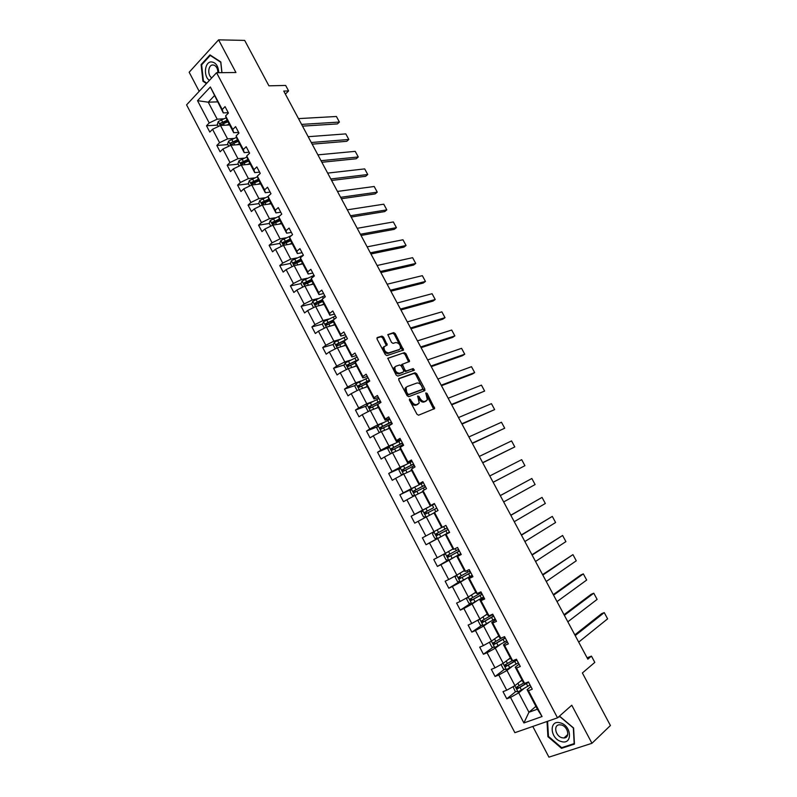 <?xml version="1.0" encoding="UTF-8"?>
<svg xmlns="http://www.w3.org/2000/svg" width="797" height="797" viewBox="0 0 797 797"><rect width="100%" height="100%" fill="white"/><g stroke="black" fill="none" stroke-linecap="round" stroke-linejoin="round"><path stroke-width="1.2" d="M409.588 398.928L409.449 400.094L416.961 414.241L418.555 415.207L434.664 408.572L427.122 393.389L425.797 392.931L427.371 399.855L425 401.399C423.167 401.808 421.483 400.761 419.959 398.281L418.993 396.468L417.648 396.019L419.232 402.993L416.791 404.577C414.928 404.996 413.225 403.949 411.68 401.439L409.588 398.928M532.794 726.446L548.924 757.15L591.962 743.292L610.422 725.519L582.378 672.977L594.811 662.387L591.454 656.12L587.09 657.794M591.962 743.292L571.768 705.235L557.511 717.838L216.575 72.706L235.932 72.517L218.587 39.85L189.168 72.238L199.19 91.326M218.587 39.85L244.679 40.398L268.928 85.827L285.655 85.448L288.604 90.938L283.752 91.077L587.827 659.159L591.454 656.12M383.566 337.141L381.962 336.115L377.31 337.51L377.071 339.094L385.3 354.585L386.914 355.601L403.521 350.042L395.262 333.634L393.688 332.618L387.82 334.601L391.466 342.361L393.06 343.377L395.78 342.531C399.028 342.969 400.582 344.971 400.433 348.538L399.456 349.445L388.757 352.862C385.459 352.463 383.875 350.451 384.015 346.825L387.222 344.952L383.566 337.141L382.6 337.828L380.996 336.802L376.861 338.038M399.018 378.396L398.809 380.039L407.108 395.681L408.712 396.667L424.642 390.689L424.821 389.056L416.652 373.743L415.088 372.757L398.769 378.565M396.179 375.078L387.76 358.261L404.358 352.643L405.932 353.639L409.568 361.42L402.375 364.269L404.856 369.908L406.45 370.904L413.175 368.583L414.38 370.167L397.793 376.084L396.179 375.078M228.231 112.676L223.28 112.915L210.368 86.993L222.243 109.518L225.043 106.629L228.42 113.025L225.601 115.904L232.754 129.473L235.593 126.623L238.98 133.059L236.131 135.888L243.314 149.527L246.193 146.728L249.6 153.183L246.711 155.973L253.934 169.661L256.833 166.912L260.26 173.407L257.341 176.147L264.594 189.905L267.533 187.205L270.98 193.721L268.021 196.411L275.304 210.239L278.283 207.589L281.74 214.134L278.751 216.774L286.073 230.672L289.082 228.062L292.559 234.647L289.53 237.237L296.892 251.204L299.941 248.644L303.428 255.259L300.369 257.8L307.752 271.827L310.84 269.316L314.347 275.971L311.248 278.462L318.68 292.559L321.799 290.098L325.325 296.773L322.187 299.224L329.649 313.38L332.807 310.969L336.354 317.684L333.176 320.075L340.678 334.312L343.876 331.95L347.432 338.695L344.214 341.036L351.756 355.332L354.994 353.031L358.56 359.806L355.313 362.097L362.884 376.463L366.162 374.211L369.748 381.026L366.461 383.257L374.072 397.703L377.38 395.491L380.996 402.336L377.668 404.527L385.31 419.033L388.667 416.881L392.293 423.765L388.926 425.897L396.607 440.472L399.994 438.38L403.641 445.284L400.243 447.366L407.954 462.021L411.391 459.979L415.048 466.922L411.611 468.945L419.361 483.669L422.838 481.677L426.515 488.661L423.028 490.633L430.828 505.428L434.335 503.495L438.041 510.508L434.514 512.421L442.345 527.285L445.902 525.412L449.618 532.456L446.051 534.319L453.921 549.263L457.518 547.439L461.254 554.523L457.647 556.326L465.558 571.339L469.184 569.576L472.94 576.699L469.294 578.443L477.244 593.526L480.92 591.822L484.696 598.975L480.999 600.659L488.989 615.832L492.715 614.178L496.501 621.371L492.775 622.995L500.805 638.238L504.561 636.654L508.376 643.876L504.601 645.45L512.67 660.763L516.466 659.239L520.302 666.501L516.486 668.006L524.595 683.398L528.441 681.933L532.286 689.226L528.431 690.68L542.05 716.543L523.908 722.949L510.508 697.405L506.772 698.81L503.007 691.637L506.733 690.212L498.763 675.009L495.067 676.474L491.331 669.341L495.007 667.856L487.077 652.733L483.42 654.247L479.704 647.154L483.341 645.61L475.45 630.557L471.834 632.131L468.128 625.067L471.734 623.473L463.874 608.49L460.297 610.123L456.611 603.1L460.178 601.446L452.357 586.532L448.821 588.226L445.154 581.232L448.681 579.519L440.9 564.684L437.404 566.428L433.757 559.474L437.234 557.711L429.493 542.946L426.036 544.74L422.41 537.816L425.847 536.002L418.146 521.308L414.729 523.161L411.122 516.267L414.52 514.394L406.849 499.779L403.471 501.682L399.885 494.817L403.242 492.895L395.611 478.349L392.273 480.312L388.697 473.478L392.024 471.495L384.433 457.02L381.125 459.032L377.569 452.238L380.856 450.205L373.295 435.8L370.037 437.862L366.49 431.097L369.738 429.015L362.217 414.679L358.999 416.791L355.472 410.066L358.68 407.925L351.198 393.658L348.01 395.83L344.493 389.125L347.671 386.943L340.219 372.737L337.071 374.959L333.574 368.294L336.723 366.052L329.3 351.915L326.192 354.187L322.715 347.552L325.814 345.26L318.431 331.193L315.353 333.515L311.896 326.909L314.964 324.578L307.622 310.571L304.574 312.942L301.136 306.367L304.165 303.986L296.853 290.048L293.844 292.469L290.417 285.924L293.416 283.493L286.143 269.615L283.164 272.086L279.757 265.57L282.716 263.09L275.473 249.282L272.534 251.802L269.147 245.317L272.066 242.786L264.863 229.048L261.964 231.608L258.577 225.162L261.466 222.582L254.293 208.904L251.434 211.514L248.066 205.098L250.925 202.468L243.782 188.859L240.953 191.509L237.596 185.123L240.425 182.453L233.312 168.904L230.512 171.604L227.185 165.238L229.974 162.528L222.901 149.039L220.131 151.789L216.814 145.452L219.573 142.693L212.53 129.273L209.8 132.063L206.493 125.757L209.213 122.957L197.526 100.671L210.368 86.993M223.28 112.915L222.243 109.518M557.511 717.838L514.882 732.682L186.578 104.855L216.575 72.706M233.68 138.449L227.543 138.887L220.49 125.488L229.626 124.95M220.49 125.488L212.53 129.273M227.543 138.887L219.573 142.693M238.632 132.402L233.72 132.72L226.617 119.251L225.601 115.904M233.72 132.72L232.754 129.473M244.041 158.145L237.954 158.693L230.871 145.233L239.937 144.526M230.871 145.233L222.901 149.039M237.954 158.693L229.974 162.528M249.082 152.207L244.201 152.625L237.068 139.096L236.131 135.888M244.201 152.625L243.314 149.527M254.462 177.93L248.415 178.598L241.302 165.069L250.298 164.192M241.302 165.069L233.312 168.904M248.415 178.598L240.425 182.453M259.583 172.122L254.741 172.63L247.578 159.031L246.711 155.973M254.741 172.63L253.934 169.661M264.923 197.795L258.915 198.583L251.772 184.994L260.699 183.948M251.772 184.994L243.782 188.859M258.915 198.583L250.925 202.468M270.133 192.117L265.321 192.725L258.128 179.056L257.341 176.147M265.321 192.725L264.594 189.905M275.433 217.77L269.476 218.667L262.303 205.008L271.159 203.793M262.303 205.008L254.293 208.904M269.476 218.667L261.466 222.582M280.723 212.211L275.961 212.909L268.728 199.18L268.021 196.411M275.961 212.909L275.304 210.239M285.993 237.825L280.086 238.851L272.873 225.123L281.66 223.738M272.873 225.123L264.863 229.048M280.086 238.851L272.066 242.786M291.373 232.395L286.641 233.192L279.378 219.404L278.751 216.774M286.641 233.192L286.073 230.672M296.604 257.979L290.746 259.125L283.493 245.337L292.21 243.762M283.493 245.337L275.473 249.282M290.746 259.125L282.716 263.09M302.063 252.679L297.381 253.576L290.078 239.718L289.53 237.237M297.381 253.576L296.892 251.204M307.253 278.223L301.445 279.488L294.173 265.64L302.81 263.897M294.173 265.64L286.143 269.615M301.445 279.488L293.416 283.493M312.813 273.052L308.16 274.048L300.828 260.121L300.369 257.8M308.16 274.048L307.752 271.827M317.963 298.566L312.205 299.961L304.892 286.043L313.46 284.111M304.892 286.043L296.853 290.048M312.205 299.961L304.165 303.986M323.612 293.535L318.999 294.621L311.627 280.634L311.248 278.462M318.999 294.621L318.68 292.559M328.723 319.009L323.014 320.524L315.662 306.536L324.17 304.424M315.662 306.536L307.622 310.571M323.014 320.524L314.964 324.578M334.461 314.098L329.888 315.293L322.486 301.236L322.187 299.224M329.888 315.293L329.649 313.38M339.542 339.542L333.873 341.186L326.491 327.129L334.919 324.837M326.491 327.129L318.431 331.193M333.873 341.186L325.814 345.26M345.36 334.77L340.827 336.065L333.395 321.938L333.176 320.075L325.664 323.692L325.973 325.385L333.385 321.938M340.827 336.065L340.678 334.312M350.401 360.184L344.792 361.938L337.37 347.821L345.719 345.35M337.37 347.821L329.3 351.915M344.792 361.938L336.723 366.052M356.309 355.542L351.826 356.936L344.344 342.74L344.214 341.036M351.826 356.936L351.756 355.332M361.31 380.906L355.751 382.799L348.299 368.613L356.568 365.953M348.299 368.613L340.219 372.737M355.751 382.799L347.671 386.943M367.317 376.403L362.874 377.908L355.362 363.641L355.313 362.097M362.874 377.908L362.884 376.463M372.279 401.738L366.769 403.76L359.278 389.504L367.477 386.655M359.278 389.504L351.198 393.658M366.769 403.76L358.68 407.925M378.376 397.374L373.972 398.978L366.421 384.652L366.461 383.257M373.972 398.978L374.072 397.703M383.297 422.669L377.838 424.811L370.316 410.495L378.436 407.446M370.316 410.495L362.217 414.679M377.838 424.811L369.738 429.015M389.484 418.445L385.12 420.149L377.539 405.753L377.668 404.527M385.12 420.149L385.31 419.033M394.366 443.7L388.966 445.971L381.394 431.585L389.046 428.507M381.394 431.585L373.295 435.8M388.966 445.971L380.856 450.205M400.652 439.615L396.328 441.428L388.707 426.963L388.926 425.897M396.328 441.428L396.607 440.472M405.484 464.83L400.144 467.241L392.542 452.776L400.502 449.349M392.542 452.776L384.433 457.02M400.144 467.241L392.024 471.495M411.87 460.885L407.596 462.808L399.935 448.263L400.243 447.366M407.596 462.808L407.954 462.021M416.662 486.06L411.372 488.601L403.73 474.076L411.232 470.628M403.73 474.076L395.611 478.349M411.372 488.601L403.242 492.895M423.137 482.265L418.913 484.287L411.212 469.682L411.611 468.945M418.913 484.287L419.361 483.669M427.889 507.39L422.659 510.07L414.978 495.475L422.789 491.649M414.978 495.475L406.849 499.779M422.659 510.07L414.52 514.394M434.465 503.734L430.28 505.876L422.549 491.191L423.028 490.633M430.28 505.876L430.828 505.428M441.279 527.694L433.996 531.639L426.285 516.974L433.628 513.148M426.285 516.974L418.146 521.308M433.996 531.639L425.847 536.002M442.345 527.285L441.707 527.564L433.937 512.82L434.514 512.421M452.975 548.954L445.393 553.317L437.643 538.583L442.803 535.723M437.643 538.583L429.493 542.946M445.393 553.317L437.234 557.711M453.921 549.263L453.194 549.372L445.384 534.548L446.051 534.319M449.508 532.257L445.384 534.548M463.974 570.762L456.84 575.105L449.05 560.291L454.16 557.302M449.05 560.291L440.9 564.684M456.84 575.105L448.681 579.519M465.558 571.339L464.731 571.27L456.88 556.376L457.647 556.326M460.965 553.985L456.88 556.376M475.401 592.46L468.347 596.993L460.527 582.109L465.578 578.981M460.527 582.109L452.357 586.532M468.347 596.993L460.178 601.446M477.244 593.526L476.327 593.287L468.437 578.323L469.294 578.443M472.472 575.813L468.437 578.323M487.246 614.009L479.914 618.99L472.043 604.036L477.044 600.759M472.043 604.036L463.874 608.49M479.914 618.99L471.734 623.473M488.989 615.832L487.983 615.414L480.053 600.37L480.999 600.659M484.048 597.75L480.053 600.37M498.773 635.906L491.53 641.097L483.63 626.063L488.561 622.646M483.63 626.063L475.45 630.557M491.53 641.097L483.341 645.61M500.805 638.238L499.689 637.64L491.729 622.527L492.775 622.995M495.664 619.787L491.729 622.527M510.369 657.904L503.206 663.313L495.266 648.2L500.147 644.643M495.266 648.2L487.077 652.733M503.206 663.313L495.007 667.856M512.67 660.763L511.465 659.986L503.455 644.793L504.601 645.45M507.35 641.944L503.455 644.793M522.015 680.01L514.942 685.639L506.962 670.456L511.784 666.75M506.962 670.456L498.763 675.009M514.942 685.639L506.733 690.212M524.595 683.398L523.29 682.441L515.251 667.169L516.486 668.006M519.086 664.2L515.251 667.169M535.893 706.371L528.939 712.249L518.717 692.812L523.48 688.967M518.717 692.812L510.508 697.405M523.908 722.949L528.939 712.249L537.387 709.21L527.096 689.664L528.431 690.68M285.376 94.126L288.604 90.938M214.283 95.839L208.246 102.195L217.183 119.181L223.359 118.853M217.461 101.857L208.246 102.195L197.526 100.671M530.892 686.576L527.096 689.664M537.387 709.21L542.05 716.543M217.183 119.181L209.213 122.957M527.176 682.411L525.362 683.876M515.928 691.447L506.772 698.81M504.471 669.291L495.067 676.474M493.084 647.244L483.42 654.247M481.767 625.296L471.834 632.131M470.519 603.449L460.297 610.123M459.361 581.71L448.821 588.226M448.273 560.072L437.404 566.428M437.284 538.533L426.036 544.74M422.48 510.459L411.122 516.267M411.103 489.428L399.885 494.817M399.805 468.467L388.697 473.478M388.577 447.585L377.569 452.238M377.419 426.784L366.49 431.097M366.321 406.062L355.472 410.066M355.293 385.429L344.493 389.125M357.106 360.832L355.034 361.489M344.324 364.887L333.574 368.294M344.234 341.265L341.983 341.923M333.415 344.424L322.715 347.552M333.305 321.181L329.44 322.207M322.566 324.05L311.896 326.909M322.476 301.156L317.266 302.422M311.766 303.767L301.136 306.367M311.876 281.172L305.57 282.566M301.037 283.573L290.417 285.924M299.582 261.625L294.621 262.612M303.378 255.16L291.443 260.689L290.357 263.458L279.757 265.57M287.568 242.049L283.921 242.696M279.827 243.424L269.147 245.317M275.782 222.473L273.341 222.851M269.346 223.479L258.577 225.162M264.295 202.886L262.861 203.086M258.915 203.624L248.066 205.098M253.157 183.32L252.47 183.4M248.534 183.858L237.596 185.123M238.193 164.182L227.185 165.238M227.912 144.606L216.814 145.452M217.671 125.109L206.493 125.757M547.021 721.494L547.898 736.647L561.516 748.323L574.448 744.109L573.601 727.99L559.743 716.304L558.926 716.593M221.965 72.657L220.819 61.947L209.98 54.893L201.103 64.617L202.926 81.224L206.433 83.565M409.329 399.785L410.674 402.087C412.218 404.597 413.922 405.643 415.785 405.225L416.791 404.577M417.748 404.308L415.785 405.225M425.917 401.14L423.994 402.037C422.161 402.445 420.477 401.409 418.953 398.918L417.638 396.667M433.678 409.15L425.807 393.608M424.014 390.928L415.665 374.401L414.091 373.414L398.61 378.854M407.596 393.748L408.722 394.435L422.709 389.225L421.832 386.196C420.318 383.736 418.644 382.69 416.811 383.058L407.207 386.545L406.062 387.651L406.58 391.825L407.596 393.748L406.59 394.395L407.715 395.093L408.722 394.435M421.862 389.773L407.715 395.093M406.211 387.193L405.065 388.298L405.573 392.483L406.58 391.825M406.59 394.395L405.573 392.483M387.711 358.401L404.358 352.643M408.632 361.948L404.956 354.316L403.382 353.31M402.037 364.498L401.389 364.936L401.549 366.202L403.87 370.575L405.454 371.571L413.175 368.583M413.444 370.635L412.188 369.24M395.91 366.221L394.913 367.168C394.754 370.864 396.328 372.886 399.646 373.255L403.412 371.96L403.611 370.336L401.28 365.962L399.686 364.956L395.91 366.221M394.923 366.899L393.927 367.835C393.768 371.532 395.342 373.554 398.649 373.923L399.646 373.255M402.664 372.458L398.649 373.923M386.296 345.47L382.6 337.828M384.064 346.546L383.038 347.502C382.899 351.138 384.473 353.151 387.78 353.539L388.757 352.862M399.217 349.614L387.78 353.539M402.595 350.56L394.296 334.322L392.722 333.305L387.77 334.78M548.436 736.169L547.898 736.647M562.503 747.397L561.516 748.323M203.843 81.214L202.926 81.224M201.84 64.617L201.103 64.617M513.089 686.675L515.111 691.288L518.09 691.866L530.025 684.942M575.215 635.598L604.246 612.604L607.613 618.841L578.702 642.113M519.724 681.833L522.194 680.349M607.613 618.841L604.246 612.604L601.625 613.67L574.826 634.87M523.898 682.89L516.705 687.044L517.373 688.827L528.6 682.242M528.341 681.973L518.787 687.811L517.373 687.124M501.652 664.18L501.223 664.847L503.455 669.101L506.414 669.649L518.349 662.795M564.366 615.324L593.765 593.197L597.122 599.404L567.833 621.809M508.048 659.657L510.518 658.192M597.122 599.404L593.765 593.197L591.175 594.303L564.027 614.706M512.421 660.603L505.029 664.837L505.667 666.611L516.934 660.105M516.775 659.816L507.121 665.625L505.706 664.917M490.245 641.804L489.637 642.8L491.859 647.034L494.788 647.533L506.723 640.758M553.566 595.15L583.334 573.87L586.672 580.057L557.023 601.605M496.431 637.59L498.902 636.145M586.672 580.057L583.334 573.87L580.774 575.006L553.287 594.632M502.668 637.451L493.403 642.731L494.02 644.504L505.308 638.078M505.188 637.829L495.505 643.548L494.09 642.82M561.297 741.539C572.854 745.275 571.818 725.559 560.271 722.869C548.774 719.342 549.9 738.769 561.297 741.539M562.054 737.763L564.007 737.972C570.343 737.863 568.032 726.475 561.357 724.991L559.504 724.792C553.128 724.852 555.37 736.219 562.054 737.763M558.129 717.29L559.922 716.662L573.342 727.99L574.169 743.601L561.646 747.686L548.456 736.378L547.579 721.295M218.757 72.686C218.288 65.772 215.688 62.176 210.956 61.897C204.49 62.345 203.355 76.512 209.422 80.367M217.86 72.696C217.87 68.941 216.625 66.43 214.134 65.175L212.54 64.975C207.947 65.274 207.379 75.526 211.803 77.817M206.792 83.177L203.414 80.925L201.641 64.836L210.249 55.421L220.749 62.256L221.865 72.657M210.787 55.421L210.249 55.421M478.887 619.548L478.11 620.853L480.322 625.067L483.221 625.525L495.156 618.821M542.817 575.065L572.943 554.632L576.271 560.789L546.254 581.491M484.865 615.623L487.346 614.208M576.271 560.789L572.943 554.632L542.588 574.647M492.865 614.477L481.836 620.733L482.424 622.497L493.751 616.151M493.652 615.961L483.958 621.58L482.544 620.823M467.56 597.421L466.634 599.015L468.835 603.199L471.704 603.628L483.649 596.993M532.107 555.071L562.602 535.474L565.91 541.611L535.534 561.467M473.358 593.765L475.839 592.37M565.91 541.611L562.602 535.474L531.938 554.752M481.368 592.669L470.33 598.846L470.897 600.609L482.245 594.343M482.165 594.183L472.452 599.713L471.047 598.926M456.282 575.404L455.217 577.277L457.408 581.451L460.248 581.83L472.193 575.265M521.457 535.166L552.311 516.406L555.599 522.503L524.864 541.532M461.911 572.017L464.392 570.642M555.599 522.503L552.311 516.406L521.338 534.936M469.921 570.961L458.883 577.058L459.421 578.821L470.798 572.635M470.738 572.525L461.015 577.964L459.61 577.138M445.045 553.507L443.849 555.648L446.031 559.803L448.85 560.142L460.786 553.656M510.847 515.34L542.05 497.408L545.337 503.485L514.244 521.686M450.514 550.368L453.005 549.013M545.337 503.485L542.05 497.408L510.777 515.221M458.534 549.372L447.486 555.389L447.994 557.143L459.401 551.026M459.371 550.966L449.628 556.306L448.223 555.439M437.433 538.553L433.847 531.719L432.542 534.12L434.714 538.254L437.433 538.553L449.448 532.137M500.287 495.614L531.838 478.499L535.106 484.546L503.664 501.931M439.177 528.829L441.668 527.494M535.106 484.546L531.838 478.499L500.267 495.585M447.197 527.873L436.138 533.811L436.636 535.564L448.063 529.527L438.29 534.767L436.905 533.811M493.154 482.295L524.934 465.687L493.134 482.255M431.506 514.254L433.996 512.929M426.106 517.064L423.456 516.815L421.294 512.7L422.569 510.279L434.544 503.893M489.766 475.968L521.676 459.66L524.934 465.687L521.676 459.66M425.319 514.085L426.544 513.457L426.146 511.674L433.678 507.669L424.851 512.341L425.319 514.085L436.786 508.127M482.723 462.808L514.792 446.918L482.653 462.668M420.258 492.885L422.749 491.59M414.599 495.674L412.238 495.475L410.096 491.38L411.391 488.87L423.327 482.613M479.306 456.412L511.554 440.91L514.792 446.918L511.554 440.91M424.691 485.204L413.623 490.982L414.071 492.715L425.558 486.837M414.071 492.715L415.307 492.118L414.928 490.344L424.731 485.273M472.342 443.411L504.7 428.218L472.213 443.172M409.06 471.625L411.561 470.34M403.143 474.384L401.08 474.245L398.948 470.17L400.224 467.63L412.159 461.443M468.885 436.945L501.472 422.241L504.7 428.218L501.472 422.241M413.523 464.013L402.435 469.722L402.874 471.445L414.38 465.647M402.874 471.445L404.109 470.878L403.76 469.114L413.583 464.133M462.001 424.094L494.648 409.598L461.822 423.765M397.922 450.464L400.423 449.199M391.725 453.204L389.982 453.104L387.85 449.05L389.105 446.489L401.05 440.372M458.504 417.558L491.43 403.651L494.648 409.598L491.43 403.651M402.405 442.933L391.317 448.562L391.725 450.285L403.252 444.547M392.951 449.747L392.652 447.984L402.485 443.082M451.71 404.856L484.636 391.058L451.481 404.438M386.834 429.394L389.344 428.158M380.348 432.133L378.934 432.074L376.812 428.039L378.047 425.449L389.992 419.401M448.173 398.261L481.438 385.13L484.636 391.058L481.438 385.13M391.337 421.952L380.239 427.501L380.637 429.214L392.184 423.556M381.813 428.706L381.594 426.963L391.437 422.141M441.458 385.708L472.352 374.062L474.673 372.597L441.179 385.2M375.805 408.433L378.306 407.217M369.011 411.172L367.935 411.142L365.823 407.128L367.048 404.517L378.983 398.53M437.892 379.043L471.485 366.69L474.673 372.597L471.485 366.69M380.318 401.07L369.22 406.54L370.067 408.144L378.804 403.78M370.744 407.755L370.585 406.032L380.448 401.299M431.247 366.64L462.449 355.701L464.741 354.207L430.928 366.042M364.817 387.571L367.327 386.376M357.704 390.311L356.986 390.301L354.894 386.306L356.09 383.676L368.025 377.758M427.65 359.915L461.573 348.329L464.741 354.207L461.573 348.329M369.36 380.279L358.252 385.678L359.098 387.282L366.451 383.626M359.736 386.914L359.636 385.21L369.509 380.558M421.085 347.661L452.586 337.43L454.858 335.906L420.716 346.964M353.888 366.809L356.408 365.634M346.426 369.569L344.005 365.594L345.191 362.934L357.126 357.086M417.459 340.867L451.7 330.048L454.858 335.906L451.7 330.048M358.451 359.596L347.343 364.916L348.179 366.51L355.342 362.984M348.777 366.162L348.727 364.478L358.152 360.095M410.973 328.762L442.773 319.218L445.015 317.674L410.555 327.975M343.009 346.147L345.529 344.981M335.238 348.907L333.176 344.971L334.341 342.292L346.277 336.503M407.307 321.908L441.877 311.846L445.015 317.674L441.877 311.846M346.187 339.602L336.473 344.254L336.802 345.948L337.31 345.838L344.324 342.421M337.878 345.5L337.878 343.846L344.762 340.638M400.901 309.943L432.99 301.097L435.212 299.513L400.433 309.067M332.19 325.584L334.7 324.439M324.369 328.205L322.396 324.449L323.542 321.749L335.477 316.02M397.195 303.019L432.084 293.714L435.212 299.513L432.084 293.714M327.039 324.937L327.079 323.313L333.226 320.494M390.869 291.204L423.247 283.045L425.459 281.441L390.351 290.238M321.41 305.112L323.931 303.986M313.54 307.602L311.667 304.026L312.793 301.296L324.728 295.637M387.133 284.22L422.34 275.662L425.459 281.441L422.34 275.662M322.257 299.722L314.905 303.219L315.204 304.912L322.626 301.495M316.25 304.474L316.329 302.87L322.327 300.17M380.886 272.544L413.553 265.072L415.735 263.438L380.318 271.498M310.681 284.738L313.211 283.632M302.77 287.099L300.987 283.692L302.093 280.942L314.028 275.354M377.111 265.501L412.627 257.68L415.735 263.438L412.627 257.68M311.418 279.448L304.195 282.845L304.474 284.529L311.906 281.152M305.51 284.101L305.63 282.527L311.507 279.926M370.944 253.974L403.9 247.17L406.062 245.506L370.326 252.828M300.011 264.455L302.531 263.369M367.138 246.861L402.963 239.777L406.062 245.506L402.963 239.777M290.357 263.458L292.051 266.686M300.658 259.254L293.525 262.572L293.804 264.245L301.236 260.908M295.119 263.976L294.98 262.283L300.758 259.762M361.041 235.474L394.276 229.347L396.418 227.653L360.383 234.248M289.381 244.271L291.911 243.205M281.381 246.383L279.767 243.324L280.843 240.525L291.582 235.494M357.205 228.311L393.339 221.945L396.418 227.653L393.339 221.945M289.949 239.15L282.915 242.388L283.174 244.061L290.626 240.754M284.479 243.802L284.38 242.129L290.068 239.688M351.178 217.053L384.702 211.594L386.814 209.87L350.481 215.748M278.811 224.186L281.341 223.13M270.761 226.159L269.237 223.28L270.293 220.46L279.578 216.047M347.313 209.83L383.755 204.191L386.814 209.87L383.755 204.191M279.309 219.125L272.355 222.303L272.604 223.967L280.056 220.689M273.889 223.728L273.829 222.074L279.518 219.673M341.365 198.722L375.158 193.91L377.26 192.167L340.618 197.317M268.28 204.191L270.821 203.155M260.191 206.044L258.756 203.325L259.792 200.485L268.051 196.53M337.46 191.429L374.201 186.498L377.26 192.167L374.201 186.498M268.728 199.19L261.844 202.308L262.083 203.962L269.535 200.724M263.349 203.753L263.329 202.109L269.017 199.748M331.592 180.461L365.664 176.296L367.736 174.523L330.795 178.976M257.81 184.286L260.34 183.27M249.66 186.01L248.325 183.459L249.341 180.6L257.491 176.715M327.657 173.108L364.697 168.894L367.736 174.523L364.697 168.894M258.268 179.325L251.384 182.403L251.603 184.057L259.065 180.849M252.868 183.858L252.878 182.234L258.577 179.913M321.858 162.269L356.199 158.762L358.261 156.969L321.022 160.705M247.379 164.471L249.919 163.475M239.19 166.075L237.934 163.694L238.941 160.815L247 156.989M317.893 154.867L355.223 151.35L358.261 156.969L355.223 151.35M247.847 159.549L240.963 162.598L241.182 164.242L248.644 161.064M242.427 164.052L242.477 162.458L248.176 160.167M312.165 144.167L346.775 141.298L348.817 139.475L311.278 142.514M236.998 144.755L239.538 143.769M228.769 146.24L227.603 144.008L228.59 141.109L236.56 137.343M308.17 136.705L345.798 133.886L348.817 139.475L345.798 133.886M237.476 139.864L230.602 142.882L230.801 144.526L238.273 141.378M230.602 142.882L237.825 140.511M302.511 126.135L337.39 123.914L339.412 122.061L301.585 124.402M226.667 125.129L229.207 124.163M218.388 126.484L217.312 124.422L218.278 121.503L226.179 117.787M298.486 118.614L336.404 116.492L339.412 122.061L336.404 116.492M227.155 120.277L220.281 123.256L220.48 124.89L227.952 121.772M220.281 123.256L227.514 120.955M410.674 402.087L411.68 401.439M417.12 404.707L418.126 404.069M417.987 397.115L418.993 396.468M418.953 398.918L419.959 398.281M423.994 402.037L425 401.399M425.309 401.529L426.305 400.891M426.126 394.027L427.122 393.389M433.498 407.865L434.504 407.237M409.708 400.263L410.714 399.616M414.091 373.414L415.088 372.757M415.665 374.401L416.652 373.743M423.815 389.703L424.821 389.056M421.713 389.863L422.709 389.225M404.956 354.316L405.932 353.639M408.423 360.822L409.409 360.164M401.748 364.598L402.475 364.099M401.549 366.202L402.535 365.534M403.87 370.575L404.856 369.908M405.454 371.571L406.45 370.904M402.415 372.617L403.412 371.96M386.087 344.404L387.063 343.716M398.48 350.122L399.456 349.445M392.722 333.305L393.688 332.618M394.296 334.322L395.262 333.634M402.375 349.485L403.352 348.807M380.996 336.802L381.962 336.115M514.792 685.719L518.02 691.856M526.418 683.627L527.843 686.327M520.072 687.452L521.497 690.162M517.891 683.298L519.166 685.739M518.787 687.811L517.602 688.757M503.056 663.393L506.334 669.629M514.732 661.46L516.157 664.15M508.386 665.226L509.801 667.926M506.185 661.062L507.49 663.522M507.121 665.625L505.926 666.541M491.38 641.177L494.708 647.523M503.106 639.403L504.521 642.083M496.75 643.119L498.165 645.809M494.548 638.935L495.854 641.426M495.505 643.548L494.299 644.424M479.764 619.07L483.141 625.515M491.54 617.456L492.945 620.126M490.364 615.224L490.653 615.772M485.174 621.122L486.578 623.792M482.962 616.918L484.287 619.428M483.958 621.58L482.723 622.417M468.198 597.073L471.635 603.608M480.033 595.618L481.428 598.278M478.598 592.898L479.146 593.944M473.657 599.224L475.052 601.884M471.435 595.01L472.77 597.541M472.452 599.713L471.216 600.53M456.691 575.185L460.178 581.82M468.576 573.89L469.971 576.53M466.893 570.692L467.7 572.216M462.19 577.436L463.585 580.086M459.959 573.202L461.314 575.763M461.015 577.964L459.759 578.732M445.244 553.397L448.781 560.132M457.179 552.261L458.564 554.881M455.246 548.585L456.302 550.597M450.783 555.758L452.168 558.388M448.552 551.504L449.906 554.094M449.628 556.306L448.352 557.053M445.832 530.732L447.217 533.352M443.65 526.598L444.965 529.078M439.436 534.179L440.811 536.799M437.184 529.915L438.559 532.526M438.29 534.767L437.015 535.464M422.569 510.279L426.136 517.054M434.544 509.313L435.81 511.714M432.303 505.069L433.678 507.669M428.138 512.7L429.503 515.3M425.897 508.446L427.272 511.056M426.146 511.674L424.851 512.341M411.352 488.94L414.829 495.555M423.307 487.993L424.313 489.906M421.085 483.769L422.45 486.359M416.891 491.331L418.226 493.881M414.659 487.097L416.024 489.697M414.928 490.344L413.623 490.982M400.194 467.69L403.581 474.155M412.129 466.773L412.876 468.198M409.907 462.569L411.272 465.149M405.703 470.061L407.018 472.561M403.481 465.846L404.846 468.437M403.76 469.114L402.435 469.722M389.075 446.559L392.393 452.855M401.001 445.662L401.489 446.599M398.789 441.478L400.144 444.039M394.565 448.9L395.86 451.351M392.363 444.706L393.708 447.276M392.652 447.984L391.317 448.562M378.017 425.518L381.245 431.665M387.731 420.477L389.075 423.038M383.487 427.83L384.752 430.241M381.285 423.655L382.63 426.216M381.594 426.963L380.239 427.501M367.018 404.577L370.167 410.575M376.712 399.586L378.057 402.126M372.448 406.868L373.693 409.23M370.266 402.714L371.601 405.265M370.585 406.032L369.22 406.54M356.06 383.746L359.128 389.584M365.753 378.794L367.088 381.315M361.479 386.007L362.695 388.318M359.298 381.873L360.633 384.403M359.636 385.21L358.252 385.678M345.161 363.004L348.15 368.692M354.844 358.092L356.169 360.613M350.55 365.235L351.746 367.507M348.389 361.121L349.714 363.641M348.727 364.478L347.343 364.916M334.312 342.361L337.221 347.9M343.985 337.5L345.31 340M339.671 344.573L340.847 346.795M337.52 340.478L338.845 342.989M337.878 343.846L336.473 344.254M323.512 321.819L326.342 327.208M333.186 316.997L334.341 319.198M328.852 324L329.998 326.172M326.71 319.926L328.025 322.426M327.079 323.313L325.664 323.692M312.763 301.366L315.522 306.616M322.426 296.584L323.343 298.317M318.083 303.527L319.208 305.659M315.951 299.473L317.256 301.953M316.329 302.87L314.905 303.219M302.063 281.012L304.743 286.113M311.727 276.28L312.394 277.545M307.363 283.154L308.459 285.236M305.241 279.109L306.536 281.59M305.63 282.527L304.195 282.845M291.413 260.758L294.023 265.71M301.067 256.056L301.495 256.863M296.693 262.871L297.769 264.913M294.571 258.846L295.876 261.306M294.98 262.283L293.525 262.572M280.823 240.594L283.343 245.406M286.073 242.677L287.119 244.679M283.961 238.682L285.256 241.132M284.38 242.129L282.915 242.388M270.273 220.53L272.723 225.202M275.503 222.592L276.529 224.545M273.401 218.607L274.686 221.048M273.829 222.074L272.355 222.303M259.772 200.555L262.153 205.088M264.973 202.587L265.989 204.5M262.89 198.622L264.166 201.053M263.329 202.109L261.844 202.308M249.322 180.67L251.623 185.063M254.502 182.682L255.488 184.555M252.43 178.737L253.695 181.158M252.878 182.234L251.384 182.403M238.921 160.884L241.152 165.138M244.081 162.867L245.038 164.7M242.009 158.942L243.274 161.343M242.477 162.458L240.963 162.598M228.56 141.189L230.722 145.303M233.7 143.141L234.647 144.934M231.648 139.236L232.903 141.637M218.258 121.572L220.351 125.557M223.369 123.515L224.296 125.268M221.327 119.62L222.582 122.011M433.827 409.09L434.664 408.572M424.233 390.839L424.98 390.361M405.065 388.298L406.062 387.651M408.941 361.838L409.568 361.42M401.389 364.936L402.375 364.269M393.927 367.835L394.913 367.168M386.625 345.37L387.222 344.952M383.038 347.502L384.015 346.825M402.913 350.461L403.521 350.042M518.508 687.911L517.373 688.827M516.028 659.408L516.386 660.075M506.812 665.734L505.667 666.611M504.122 636.833L504.79 638.088M495.176 643.667L494.02 644.504M567.763 734.515L564.007 737.972M492.466 614.716L493.253 616.211M483.6 621.7L482.424 622.497M481.119 593.207L481.767 594.432M472.073 599.842L470.897 600.609M469.881 571.897L470.34 572.754M460.606 578.084L459.421 578.821M458.693 550.677L458.962 551.195M449.199 556.445L447.994 557.143M437.842 534.897L436.636 535.564M424.313 485.483L424.612 486.031M413.165 464.332L413.633 465.219M402.067 443.281L402.714 444.507M392.831 449.807L391.725 450.285M391.018 422.33L391.765 423.755M381.554 428.846L380.637 429.214M380.03 401.489L380.607 402.595M370.406 407.954L369.599 408.253M369.081 380.737L369.37 381.285M359.337 387.133L358.61 387.392M348.349 366.411L347.681 366.62M337.43 345.768L336.802 345.948M326.571 325.216L325.973 325.385M315.771 304.763L315.204 304.912M305.022 284.409L304.474 284.529M294.332 264.146L293.804 264.245M283.692 243.972L283.174 244.061"/></g></svg>
